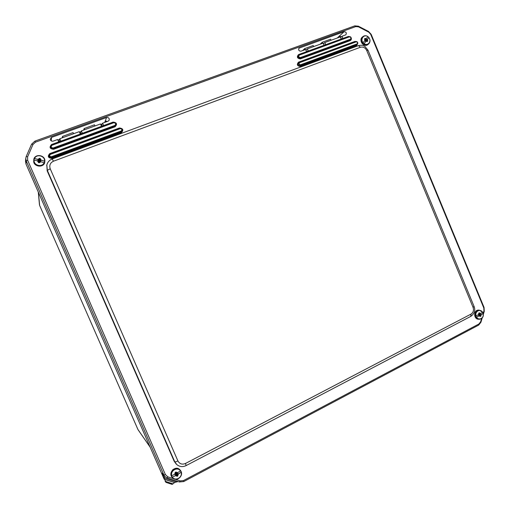<?xml version="1.0" encoding="UTF-8"?>
<svg xmlns="http://www.w3.org/2000/svg" width="510" height="510" viewBox="0 0 510 510"><rect width="100%" height="100%" fill="white"/><g stroke="black" fill="none" stroke-linecap="round" stroke-linejoin="round"><path stroke-width="0.76" d="M39.633 205.428L38.39 192.289M150.08 447.028L137.949 429.516M164.188 479.202L25.972 163.965L26.239 160.981L163.888 475.001L164.851 476.48L167.063 477.908L179.405 481.969L183.759 481.548L478.68 325.087L480.917 322.256L482.218 317.985M25.532 161.128L25.972 163.965M483.359 314.268L484.258 311.329L484.067 307.479L371.178 34.361L368.545 31.454L358.364 26.182L354.762 25.876L34.909 141.123L31.601 144.164L26.214 156.5L25.761 158.38L26.239 160.981L27.629 160.204L27.61 156.812L32.997 144.464L35.502 142.156L355.757 26.603L358.485 26.832L368.685 32.111L370.681 34.317L483.805 307.983L483.952 310.902L483.187 313.389M302.679 50.56L304.668 48.622L305.108 49.68M320.108 44.236L322.205 42.266L322.639 43.312M313.644 46.582L313.204 45.524L304.668 48.622M341.298 36.847L339.462 36.012L339.889 37.051M344.084 31.722C346.182 31.888 346.781 32.914 345.863 34.801L342 36.286L342.816 38.25L341.133 38.868L340.317 36.898L324.832 42.521L325.654 44.497L323.939 45.122L323.117 43.14L307.383 48.852L308.219 50.847L306.478 51.484L305.643 49.483L300.976 51.178C298.898 51.096 298.242 50.095 299 48.163L344.084 31.722L337.263 38.008M331.041 40.264L330.608 39.219L322.205 42.266M94.981 125.957L94.484 124.803L84.144 128.552L84.647 129.706M107.393 121.45L105.366 120.857L105.863 122.005M106.558 117.523C108.624 117.37 109.497 118.282 109.165 120.264L108.139 121.182L102.599 123.191L103.536 125.364L101.452 126.123L100.515 123.949L81.383 130.891L82.333 133.084L80.217 133.856L79.26 131.663L59.791 138.733L60.754 140.945L58.593 141.729L57.63 139.517L53.193 141.13C51.497 141.417 50.535 140.741 50.286 139.09L51.561 137.388L106.558 117.523L104.722 122.419M73.574 133.728L73.07 132.568L62.545 136.38L63.055 137.547M84.144 128.552L83.659 130.069M62.545 136.38L62.22 137.847M51.516 141.041L51.268 140.467L50.93 140.632M59.581 139.409L57.859 140.033M81.084 131.593L79.483 132.179M102.217 123.917L100.731 124.459M59.791 138.733L58.899 141.614M81.383 130.891L80.172 133.76M102.599 123.191L101.273 125.715M307.383 48.852L305.898 50.107M324.832 42.521L323.359 43.726M342 36.286L340.54 37.447M163.168 474.663L162.18 473.159L164.112 477.921L176.587 482.026L177.965 481.491M164.979 476.614L164.01 477.819L164.532 479.266L174.586 482.568L176.25 481.912M174.586 482.568L164.596 479.413L165.623 481.453L172.935 483.85L174.439 482.645M172.935 483.85L165.826 481.829L172.96 483.875M172.705 484.086L165.826 481.829M165.967 482.16L172.374 484.258M172.055 484.366L166.05 482.403L165.151 481.402M173.974 478.852L167.822 476.825L165.418 474.625L27.629 160.204M481.612 318.54L480.605 321.842L478.909 323.984L183.472 480.579L180.177 480.898L175.038 479.202M176.205 464.043L174.165 461.225L47.181 170.85L46.824 164.972M53.48 161.205L52.198 159.012C49.374 160.146 47.577 162.142 46.818 165.01L47.322 170.353L50.229 168.784C49.119 165.329 50.203 162.805 53.48 161.205L360.411 47.252C363.139 46.576 365.243 47.647 366.703 50.464L473.07 307.364L474.064 306.433M473.07 307.364C474 310.309 473.299 312.56 470.985 314.115L185.468 463.475C182.153 464.82 179.635 463.972 177.913 460.938C176.301 461.722 175.249 461.99 174.739 461.741L176.721 464.502C179.552 466.86 182.701 467.217 186.156 465.573L186.137 465.585M176.613 473.643L177.709 473.452L176.76 474.179L177.117 475.167L176.753 475.275L176.23 474.37L175.255 474.816L176.084 473.835L175.727 472.846L176.071 472.713L176.613 473.643M176.09 473.286L175.784 472.815M177.117 475.167L176.301 473.471M176.135 475.052L176.9 476.015L175.344 475.702L172.233 477.201L176.485 475.199M176.262 475.199L175.344 475.702M175.383 472.738L175.612 473.784L174.688 474.294L175.223 472.4L176.046 471.954L176.543 473.019L175.995 471.979M177.384 474.835L177.869 475.887L177.365 474.37L181.241 472.234L177.493 474.523M177.25 474.689L177.365 474.37M176.205 472.292L177.76 472.604L176.543 473.019M177.76 472.604L180.591 470.826L181.241 472.234M177.869 475.887L177.047 476.346L176.9 476.015M176.97 476.174L177.741 475.747M172.233 477.201L171.583 475.785L174.688 474.294M38.938 160.79L37.944 160.146L39.053 160.344L39.531 159.286L39.882 159.471L39.716 160.523L40.774 160.899L39.48 161.026L39.123 162.027L38.766 161.88L38.938 160.79M39.066 161.198L38.945 161.982M39.174 162.027L39.34 161.389M40.774 160.899L40.647 161.224M39.519 160.981L39.499 159.847L39.104 161.37M39.882 159.471L39.723 159.91M39.531 159.286L39.499 159.847M38.065 160.083L38.027 160.548M40.233 160.076L40.264 158.871L41.297 160.229L44.695 161.262L40.054 159.738M40.239 159.949L41.297 160.229M39.346 162.429L39.844 161.479L40.902 161.759L39.251 162.792L38.307 162.543L38.607 161.389L38.333 162.55M39.117 159.413L39.417 158.272L38.817 159.7L34.336 158.514L38.824 159.573M38.403 162.174L37.37 160.822L38.607 161.389M37.37 160.822L33.941 160.044L34.336 158.514M39.417 158.272L40.36 158.521L40.264 158.871M40.328 158.642L39.41 158.4M44.695 161.262L44.3 162.792L40.902 161.759M479.017 313.631L479.636 314.402L480.407 314.077L479.782 314.861L479.955 315.798M479.7 315.562L479.419 314.989L478.635 315.314L479.164 314.313M479.323 315.575L480.178 316.315L478.973 315.964L476.372 317.195L479.476 315.575M479.668 315.582L478.973 315.964M478.935 313.427L479.132 314.338L478.437 314.715L478.794 313.134L479.413 312.796L479.833 313.726L479.151 312.942M480.522 315.333L480.911 316.27L480.254 315.065L483.193 313.452L480.598 315.072M479.553 313.089L480.758 313.446L479.833 313.726M479.91 313.822L479.489 313.726M480.758 313.446L482.658 312.209L483.193 313.452M480.911 316.27L480.178 316.315M480.229 316.455L480.579 316.264M476.372 317.195L475.836 315.945L478.437 314.715M365.013 39.378L365.919 39.844L366.677 39.391L366.225 40.111L366.786 41.023M366.358 40.87L363.981 43.809L366.384 40.845L365.925 40.5L365.339 41.119L365.925 39.837L365.358 39.901M365.185 40.972L365.925 40.5L365.192 40.978M365.262 40.928L365.664 40.086M366.69 39.506L365.727 40.143M366.097 41.074L366.62 40.864L367.143 41.348L365.861 41.514M364.778 39.162L365.339 39.927L364.835 40.57L364.522 38.945L364.969 38.371L365.746 39.072L364.778 38.626M367.06 40.284L367.818 41.004L366.798 40.494L367.028 40.003L366.76 40.213L368.87 37.491L367.028 40.003M365.224 38.581L366.505 38.422L365.746 39.072M365.944 39.111L365.485 39.276M366.505 38.422L367.857 36.548L368.87 37.491M367.818 41.004L367.143 41.348M367.315 41.52L367.563 41.202M363.981 43.809L362.961 42.865L364.835 40.57M137.961 429.554L39.621 205.402L137.949 429.535M38.269 192.015L39.499 204.994M51.561 137.388L51.268 140.467M299.561 47.8L298.656 48.73M164.194 477.953L176.505 481.995L177.002 481.179M165.418 474.625L163.888 475.001L162.18 473.159M114.871 125.415L115.011 125.906C116.172 125.288 116.433 124.376 115.795 123.171L114.004 122.33L113.513 122.432L113.724 122.763C115.815 123.025 116.197 123.911 114.871 125.415L53.231 147.97L53.403 148.461L115.011 125.906L115.145 126.754C117.478 124.108 116.803 122.553 113.137 122.094L51.548 144.521L51.746 144.872L113.513 122.432L51.848 144.904L52.045 145.248L113.724 122.763M53.231 147.97C51.038 147.721 50.643 146.81 52.045 145.248M51.848 144.904C50.012 146.95 50.528 148.136 53.403 148.461L53.461 148.805C50.286 148.448 49.712 147.135 51.746 144.872L51.848 144.904M113.137 122.094L114.916 122.476L113.896 122.311L115.878 123.241C116.58 124.574 116.293 125.581 115.011 126.27L53.461 148.805L53.633 149.296L115.145 126.754M115.145 122.591L115.878 123.241L115.145 122.591M51.548 144.521C49.087 147.269 49.776 148.863 53.633 149.296M119.442 127.984L49.789 153.593C47.315 156.353 48.016 157.947 51.873 158.368L121.45 132.638C123.764 129.986 123.095 128.437 119.442 127.984L120.201 128.679C122.005 128.902 122.33 129.667 121.189 130.974L121.329 131.459C122.355 130.911 122.591 130.101 122.043 129.03L119.984 128.348L50.19 154.02L50.382 154.377L120.201 128.679M356.362 41.514L354.883 41.438L298.497 62.169C296.539 64.547 297.145 65.988 300.301 66.485L356.63 45.651L357.803 43.439M350.421 36.796L348.426 36.414L298.516 54.589C296.565 56.961 297.171 58.401 300.326 58.905L350.179 40.634C351.301 40.067 351.632 39.104 351.167 37.759M121.189 130.974L51.408 156.729L51.587 157.22L121.329 131.459L121.45 132.638M51.408 156.729C49.508 156.519 49.164 155.735 50.382 154.377M49.789 153.593L50.19 154.02C48.533 155.869 48.998 156.933 51.587 157.22L51.701 157.883C48.52 157.533 47.946 156.219 49.98 153.943L119.659 128.316L120.328 128.195L122.196 129.164C122.872 130.477 122.572 131.478 121.31 132.154L51.701 157.883L51.873 158.368M298.516 54.589L298.784 54.863L348.706 36.675L349.337 36.879C351.052 37.173 351.39 37.976 350.332 39.283L350.364 39.761L351.122 39.047C351.39 37.44 350.74 36.618 349.171 36.573L299.096 54.812L299.364 55.093L349.337 36.879M350.332 39.283L300.396 57.553L300.441 58.032L350.364 39.761L350.179 40.634M299.096 54.812C297.642 56.584 298.095 57.655 300.441 58.032L300.275 58.427C297.674 58.006 297.177 56.82 298.784 54.863L299.096 54.812M300.396 57.553C298.599 57.26 298.254 56.444 299.364 55.093M348.426 36.414L349.171 36.573C350.759 36.605 351.409 37.428 351.122 39.047L350.153 40.162L300.275 58.427L300.326 58.905M298.497 62.169L298.764 62.449L355.164 41.705L356.139 41.852C357.618 42.107 357.905 42.795 357 43.93L357.025 44.402L357.688 43.796C357.956 42.355 357.389 41.61 355.98 41.546L299.376 62.36L299.644 62.647L356.139 41.852M357 43.93L300.537 64.77L300.588 65.248L357.025 44.402L356.63 45.651M299.376 62.36C298.07 63.954 298.471 64.917 300.588 65.248L300.256 66.007C297.649 65.599 297.151 64.413 298.764 62.449L299.376 62.36M300.537 64.77C298.981 64.528 298.681 63.82 299.644 62.647M354.883 41.438L355.546 41.622M355.553 41.622L355.98 41.546C357.408 41.597 357.975 42.343 357.688 43.796L356.605 45.18L300.256 66.007L300.301 66.485M121.297 128.794L121.686 128.635M371.178 34.361L370.681 34.317M483.805 307.983L484.067 307.479M368.545 31.454L368.685 32.111M483.952 310.902L484.258 311.329M358.364 26.182L358.485 26.832M480.605 321.842L480.917 322.256M354.762 25.876L355.757 26.603M478.909 323.984L478.68 325.087M34.909 141.123L35.502 142.156M183.472 480.579L183.759 481.548M31.601 144.164L32.997 144.464M180.177 480.898L179.405 481.969M26.214 156.5L27.61 156.812M167.822 476.825L167.063 477.908M368.003 50.209L366.703 50.464M358.473 45.613L360.411 47.252M470.985 314.115L470.819 316.359M185.468 463.475L186.156 465.573L470.896 316.321C474.491 313.567 475.556 310.297 474.096 306.504L367.984 50.171L364.886 46.41C363.158 45.715 363.42 44.759 358.543 45.581L52.237 158.967C49.393 160.102 47.589 162.116 46.818 165.01L46.678 165.527M47.181 170.85L47.322 170.353L174.739 461.741L174.165 461.225M177.913 460.938L50.229 168.784M176.492 473.605L175.956 473.178M176.23 474.37L175.944 474.013M177.155 475.039L176.747 474.714M176.76 474.179L176.218 473.752M176.804 474.051L176.383 473.535M177.665 473.58L177.372 473.223M178.411 474.013L177.722 475.562M175.37 472.706L174.656 474.313M171.762 475.722C170.098 470.622 177.709 466.459 180.451 470.934M177.792 472.585L176.192 472.26M177.735 475.594L178.443 473.994M175.312 475.722L176.913 476.047M172.087 477.283L172.367 477.621C173.795 479.145 175.548 479.617 177.62 479.037C181.197 477.264 182.204 474.472 180.629 470.647L180.177 470.08C176.039 465.241 168.045 472.917 172.367 477.621C175.88 482.199 183.727 476.499 181.037 471.361L179.877 469.761C175.752 464.929 167.771 472.591 172.087 477.283C170.315 475.25 170.557 472.725 172.801 469.697C175.606 467.823 177.965 467.842 179.877 469.761M181.101 472.343C182.771 477.411 175.191 481.618 172.418 477.13M40.704 160.784L40.653 161.205M39.716 160.523L39.659 160.981M39.64 160.408L39.487 160.809M39.812 159.362L39.767 159.783M39.41 159.35L39.48 159.707M39.168 160.28L39.264 160.752M39.053 160.344L39.002 160.835M37.944 160.146L38.02 160.503M37.772 159.292L39.327 158.623M39.34 162.46L40.94 161.766M44.115 162.722C42.164 167.739 33.405 165.444 34.125 160.076M37.332 160.809L38.397 162.212M39.334 158.591L37.734 159.279M41.335 160.236L40.277 158.839M44.829 161.383C45.524 154.243 33.673 153.689 33.781 160.121L33.768 160.433C33.36 166.968 44.497 167.892 44.829 161.383C45.721 155.193 35.241 153.147 33.928 159.286L33.762 160.599M34.527 158.54C36.51 153.523 45.231 155.862 44.51 161.198M44.797 161.67C44.472 168.166 33.348 167.248 33.756 160.726C32.787 167.006 44.797 168.147 44.797 161.67L44.816 161.523M479.215 314.434L479.636 314.402L479.215 314.428M479.566 314.358L479.19 314.364M479.381 314.995L478.692 314.931M479.782 314.861L478.769 314.887M479.814 314.759L479.126 314.689M480.471 314.402L479.776 314.332M480.496 314.294L479.821 314.307M481.293 314.689L480.796 315.977M478.922 313.401L478.412 314.734M476.015 315.881C474.612 311.425 480.375 308.289 482.587 312.273M480.783 313.427L479.54 313.063M480.809 316.002L481.319 314.676M478.947 315.977L480.19 316.347M482.632 312.222L479.253 310.131C474.198 309.901 474.325 319.381 479.375 319.26C482.313 318.807 483.569 316.888 483.148 313.497M483.123 313.516C484.532 317.947 478.788 321.121 476.55 317.124M478.609 319.241C473.56 319.362 473.439 309.895 478.482 310.125C473.344 309.927 473.465 319.324 478.609 319.241L479.375 319.26C483.002 318.406 484.092 316.034 482.645 312.152L479.253 310.131L478.482 310.125M366.237 40.22L365.81 40.57M366.225 40.111L365.275 40.73M366.677 39.391L365.963 39.978M366.378 39.136L366.218 39.461M367.525 39.366L367.589 40.774M364.752 39.136L364.822 40.596M363.088 42.719C359.92 39.136 364.063 33.813 367.806 36.631M366.524 38.397L365.198 38.562M367.608 40.794L367.544 39.34M365.842 41.539L367.162 41.367M367.831 36.586L367.761 36.535C366.046 35.477 364.446 35.483 362.967 36.561C358.804 39.691 364.593 47.443 368.545 44.038C370.381 42.177 370.483 40.016 368.845 37.542M368.826 37.574C371.975 41.138 367.869 46.467 364.108 43.662M368.494 44.077L367.952 44.491C364.012 47.895 358.23 40.156 362.387 37.032L362.438 36.994M150.15 447.187L138.127 429.841M163.13 474.619L164.851 476.48M122.043 129.03L120.328 128.195L122.043 129.03M121.284 128.781L121.673 128.635M25.506 161.415L25.761 158.374M176.128 463.972L176.715 464.495M176.517 473.637L176.014 473.248M39.009 160.867L39.104 161.281M479.419 314.989L478.718 314.912M479.744 315.562L479.4 315.556M479.986 313.841L479.642 313.841M368.545 44.038C370.732 41.508 370.496 39.002 367.831 36.516C366.11 35.445 364.491 35.458 362.967 36.561L362.387 37.032C358.116 42.043 364.994 47.589 367.952 44.491"/></g></svg>
